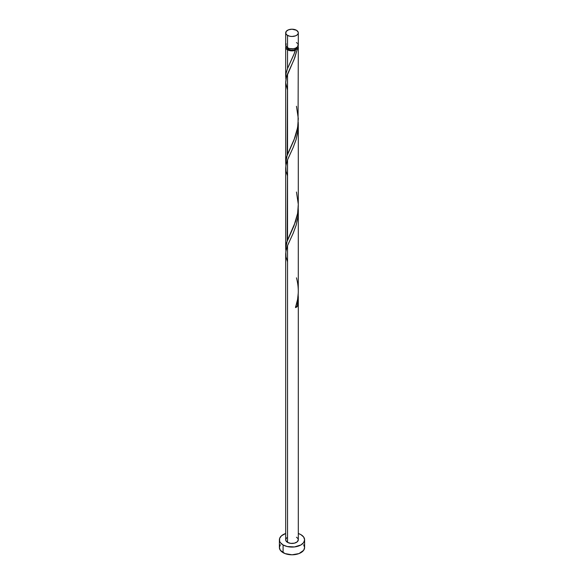 <?xml version="1.0" encoding="UTF-8"?>
<svg xmlns="http://www.w3.org/2000/svg" width="584" height="584" viewBox="0 0 584 584"><rect width="100%" height="100%" fill="white"/><g stroke="black" fill="none" stroke-linecap="round" stroke-linejoin="round"><path stroke-width="0.88" d="M286.175 43.778L285.817 45.88L287.54 47.749L287.54 35.412A6.3 3.643 180 0 1 285.7 32.843A6.3 3.643 180 0 1 289.591 29.477A6.3 3.643 180 0 1 296.46 30.266L292 29.2L288.496 29.813L286.175 31.448L285.817 33.551L286.759 34.865L289.591 36.201L292 36.478L295.504 35.865L297.241 34.865L298.183 33.551L298.183 32.127L296.46 30.266A6.3 3.643 180 0 1 298.3 32.843A6.3 3.643 180 0 1 294.409 36.201A6.3 3.643 180 0 1 287.54 35.412L287.54 47.749A6.3 3.643 0 0 0 294.409 48.538A6.3 3.643 0 0 0 298.3 45.172L297.825 43.778M286.956 47.231L288.438 49.29L288.438 48.173L288.438 49.29A5.044 2.913 0 0 0 295.562 49.29A5.044 2.913 0 0 0 297.037 47.362M280.349 544.733L279.393 547.522A12.607 7.278 0 0 0 283.087 552.668L283.087 544.945L287.175 546.529L294.46 546.938L300.913 544.945L303.651 542.587L304.607 539.798L303.651 537.017L300.913 534.652L298.3 533.499A12.607 7.278 180 0 1 300.913 534.652A12.607 7.278 180 0 1 304.607 539.798A12.607 7.278 180 0 1 296.825 546.529A12.607 7.278 180 0 1 283.087 544.945L283.087 552.668A12.607 7.278 0 0 0 296.825 554.245A12.607 7.278 0 0 0 304.607 547.522L303.651 544.733M298.198 293.372L298.227 299.293L297.256 306.585A6.3 3.643 180 0 1 295.482 307.607L297.57 299.475L298.271 292.847L298.3 210.809L297.825 217.555L296 225.679L293.058 233.534L287.54 245.55L287.54 542.375A6.3 3.643 0 0 0 294.409 543.164A6.3 3.643 0 0 0 298.3 539.798L297.241 541.821L294.409 543.164L290.774 543.368L287.54 542.375L287.54 245.55L286.175 249.726L285.7 253.697L285.7 539.798A6.3 3.643 0 0 0 287.54 542.375L285.817 540.514L285.817 539.09L286.759 537.776M298.212 207.897L298.3 210.809M294.533 52.903L295.482 50.268A6.3 3.643 180 0 1 287.54 49.808L287.54 68.51L294.533 52.903M298.044 46.202A6.3 3.643 180 0 1 298.3 47.231A6.3 3.643 180 0 1 297.256 49.239L293.993 59.75L287.54 73.985L287.54 154.293L295.051 137.291L296.869 131.247L298.059 124.392L298.3 47.231M298.278 206.794L298.3 125.027L297.825 131.772L296 139.897L293.058 147.759L287.54 159.768L287.54 240.075L295.65 221.329L297.563 213.751L298.278 206.794M298.212 122.114L298.3 125.027M285.788 78.358L285.97 73.701L287.54 68.51L287.54 49.808A6.3 3.643 180 0 1 285.7 47.231A6.3 3.643 180 0 1 285.956 46.202M287.182 155.22L287.54 73.985L286.175 78.161L285.7 82.132L285.7 162.44L287.182 155.22M285.788 164.133L285.7 162.44M287.182 241.002L287.54 159.768L286.175 163.943L285.7 167.915L285.7 248.222L287.182 241.002M285.788 249.916L285.7 248.222M286.963 47.362A5.044 2.913 0 0 0 288.438 49.29L291.014 50.085L293.927 49.917L296.19 48.852L297.044 47.231M297.694 45.669L298.285 47.486L297.256 49.239L295.949 49.136L295.197 49.771L295.482 50.268L292.445 50.859L289.299 50.516L286.759 49.253L285.817 47.939L286.175 45.837M283.087 544.945A12.607 7.278 180 0 1 279.393 539.798A12.607 7.278 180 0 1 285.7 533.499L281.517 535.754L279.634 538.382L279.634 541.222L280.349 542.587L283.087 544.945M296.46 537.229L297.825 538.411L298.3 539.798L298.3 296.584M279.393 539.798L279.393 547.522L280.349 550.303L284.999 553.574L292 554.8L299.001 553.574L303.651 550.303L304.607 547.522L304.607 539.798M285.7 32.843L285.7 45.172A6.3 3.643 0 0 0 287.54 47.749L289.591 48.538L293.226 48.742L295.504 48.202L297.825 46.567L298.3 45.172L298.3 32.843M297.241 43.15L296.46 42.596M295.562 306.629L297.256 306.585L295.482 307.607C298.847 297.855 299.176 287.927 296.46 277.816M295.84 306.512A1.263 0.73 180 0 1 297.256 306.585L297.979 302.154L298.227 293.847M287.54 261.844L286.021 256.953L285.824 251.682L287.277 246.222L293.256 233.082L296.176 225.096L297.979 216.372L298.227 208.072M287.54 176.069L286.021 171.17L285.824 165.9L287.277 160.439L293.256 147.299L296.176 139.313L297.979 130.597L298.227 122.29M287.54 90.286L285.707 82.753L286.357 77.446L294.81 57.633L297.256 49.239L295.562 49.29L294 54.254L287.54 68.51L286.021 73.409L285.926 79.402M295.562 49.29L295.482 50.268M296.46 106.259L298.293 118.494L297.643 127.487L294 140.036L286.744 156.468L285.707 161.826L285.926 165.177M296.46 192.034L298.293 204.269L297.643 213.269L294 225.818L286.744 242.243L285.707 247.609L285.926 250.959M285.7 76.665L285.7 47.231"/></g></svg>
